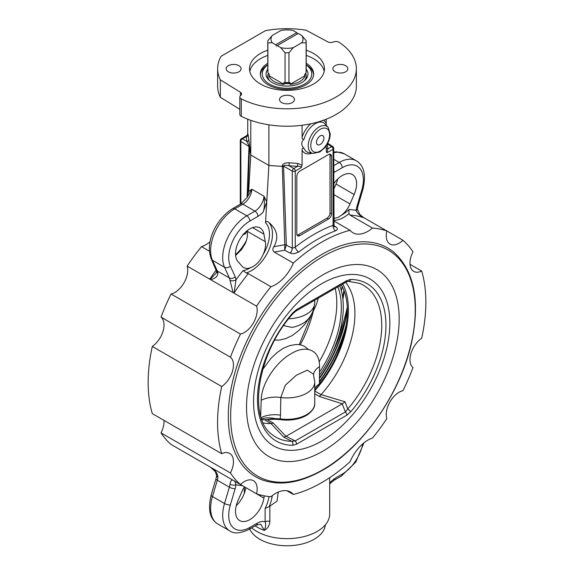 <?xml version="1.0" encoding="UTF-8"?>
<svg xmlns="http://www.w3.org/2000/svg" width="574" height="574" viewBox="0 0 574 574"><rect width="100%" height="100%" fill="white"/><g stroke="black" fill="none" stroke-linecap="round" stroke-linejoin="round"><path stroke-width="0.86" d="M267.462 78.365A19.538 11.279 180 0 1 267.462 78.329A19.538 11.279 180 0 1 267.793 76.263M306.207 76.263A19.538 11.279 180 0 1 306.538 78.329A19.538 11.279 180 0 1 306.538 78.365M306.207 69.117A20.973 12.104 180 0 1 307.592 76.263A20.973 12.104 180 0 1 287.294 86.078A20.973 12.104 180 0 1 266.53 76.6A20.973 12.104 180 0 1 266.408 76.263A20.973 12.104 180 0 1 267.793 69.117M306.207 64.955A24.761 14.293 180 0 1 297.784 86.839A24.761 14.293 180 0 1 262.835 77.074A24.761 14.293 180 0 1 267.793 64.955M306.207 64.848A26.677 15.405 180 0 1 313.648 74.756M260.352 74.756A26.677 15.405 180 0 1 267.793 64.848M267.793 63.284A26.677 15.405 0 0 0 260.323 73.967A26.677 15.405 0 0 0 287 89.372A26.677 15.405 0 0 0 313.677 73.967A26.677 15.405 0 0 0 306.207 63.284M324.181 71.355A37.461 21.625 0 0 0 306.207 55.405M267.793 55.405A37.461 21.625 0 0 0 249.819 71.355M306.207 50.175A37.461 21.625 180 0 1 324.461 68.744A37.461 21.625 180 0 1 301.336 88.719A37.461 21.625 180 0 1 260.51 84.034A37.461 21.625 180 0 1 249.539 68.744A37.461 21.625 180 0 1 267.793 50.175M327.804 41.873A4.269 2.461 0 0 0 333.329 42.017A4.269 2.461 180 0 1 339.162 42.34A69.368 40.051 180 0 1 356.368 68.744A69.368 40.051 180 0 1 315.635 105.221A69.368 40.051 180 0 1 241.274 98.857A4.269 2.461 180 0 1 239.817 97.006A4.269 2.461 180 0 1 240.714 95.492A4.269 2.461 0 0 0 241.611 93.978A4.269 2.461 0 0 0 240.47 92.299L220.351 79.843A69.368 40.051 180 0 1 217.632 68.744A69.368 40.051 180 0 1 221.09 56.259L265.375 30.687A69.368 40.051 180 0 1 306.229 30.264L327.804 41.873M345.641 71.793A7.469 4.312 180 0 1 337.498 72.726A7.469 4.312 180 0 1 332.891 68.744A7.469 4.312 180 0 1 340.36 64.431A7.469 4.312 180 0 1 347.83 68.744A7.469 4.312 180 0 1 345.641 71.793M228.359 65.694A7.469 4.312 180 0 1 236.502 64.754A7.469 4.312 180 0 1 241.109 68.744A7.469 4.312 180 0 1 233.64 73.056A7.469 4.312 180 0 1 226.17 68.744A7.469 4.312 180 0 1 228.359 65.694M281.719 102.595A7.469 4.312 180 0 1 279.531 99.546A7.469 4.312 180 0 1 287 95.234A7.469 4.312 180 0 1 294.469 99.546A7.469 4.312 180 0 1 289.856 103.535A7.469 4.312 180 0 1 281.719 102.595M239.817 97.006L239.817 114.427A4.269 2.461 0 0 0 241.274 116.285A69.368 40.051 0 0 0 315.635 122.649A69.368 40.051 0 0 0 356.368 86.172L356.368 68.744M217.632 68.744L217.632 86.172A69.368 40.051 0 0 0 220.351 97.271L239.817 109.325M326.24 119.191L326.24 123.188A18.863 10.892 120 0 0 323.399 120.26M302.089 125.261L302.089 137.129C301.974 138.98 302.656 139.611 304.141 139.016A16.804 9.701 -60 0 1 313.863 124.551A16.804 9.701 -60 0 1 325.128 123.984L328.084 127.32A15.362 8.868 120 0 0 317.788 127.844A15.362 8.868 120 0 0 308.898 141.068A15.362 8.868 120 0 0 312.995 153.452L308.625 152.562A16.804 9.701 -60 0 1 304.141 148.551C302.656 147.805 301.974 148.357 302.089 150.23A18.863 10.892 120 0 0 311.84 153.215M234.744 293.579L234.142 292.797L235.993 279.782A4.269 2.77 172.9 0 1 229.98 280.234L233.123 292.64L256.571 306.179A147.267 85.024 -60 0 1 270.935 286.72L248.298 273.647L246.21 272.951A29.884 17.249 120 0 0 268.79 250.042A29.884 17.249 120 0 0 268.61 222.267C277.264 229.399 279.007 237.55 273.855 246.72C272.456 248.851 272.585 250.63 274.243 252.065L284.726 250.25L286.318 245.084L283.563 166.094C283.865 165.104 285.673 164.982 288.987 165.735L297.504 166.374C299.865 166.166 301.163 166.553 301.386 167.551L302.089 165.147L302.089 150.23M304.141 148.551C300.963 145.208 300.963 142.029 304.141 139.016M268.89 124.831L268.89 165.463L265.532 222.777A27.746 16.022 -60 0 1 263.236 254.282C260.18 261.163 255.939 265.633 250.529 267.699A18.146 10.476 -60 0 1 243.67 267.541A18.146 10.476 -60 0 1 242.106 266.257L237.973 261.572A20.277 11.71 -60 0 1 240.728 237.945A20.277 11.71 -60 0 1 259.986 227.885A20.277 11.71 -60 0 1 263.925 234.17L265.332 241.74A18.146 10.476 -60 0 1 263.236 254.282M283.563 166.467L268.89 165.463L250.781 155.009L248.155 134.804A2.131 1.765 -9.3 0 1 246.081 136.684L246.856 141.412L248.994 146.133A2.131 1.234 180 0 1 249.561 146.858M286.311 244.998A2.131 1.198 -1.5 0 0 284.761 244.703L284.726 250.25L290.035 253.069L293.823 253.801L298.803 252.029A4.269 1.987 51.9 0 1 295.251 247.164L295.251 171.095A2.131 1.234 -120 0 0 293.795 168.512A2.131 1.148 120 0 0 292.281 171.124L283.563 166.094A2.131 1.234 0 0 0 282.308 165.764L284.761 244.703L273.855 246.72M268.61 222.267C267.175 221.062 266.157 221.234 265.532 222.777M250.781 120.325L250.781 155.009L248.65 191.336L246.949 197.729M316.489 142.338A5.245 3.028 -60 0 1 318.785 137.057A5.245 3.028 -60 0 1 322.825 135.651A5.245 3.028 -60 0 1 322.825 141.706A5.245 3.028 -60 0 1 317.58 144.734A5.245 3.028 -60 0 1 316.489 142.338M326.276 125.283L326.24 123.188M326.24 145.753L326.247 151.407M326.24 151.206L326.943 152.792L327.919 148.81L327.216 144.189M326.993 218.177L328.5 219.053L299.829 235.605L298.322 234.737L326.993 218.177A4.269 2.461 120 0 0 330.014 212.947L330.014 155.439A4.269 2.461 120 0 0 329.749 154.162M330.014 155.439L331.521 156.315A4.269 2.461 120 0 0 330.638 154.356A4.269 2.461 120 0 0 328.5 154.571L299.829 171.124A4.269 2.461 120 0 0 296.808 176.354L296.808 233.862A4.269 2.461 120 0 0 297.691 235.814A4.269 2.461 120 0 0 299.829 235.605M331.521 156.315L331.521 213.822L330.014 212.947M328.5 219.053A4.269 2.461 120 0 0 331.521 213.822M297.074 235.139A4.269 2.461 120 0 0 298.322 234.737M326.943 152.792L333.085 149.254A2.131 1.234 0 0 0 333.709 148.379A2.131 2.131 0 0 0 332.748 146.6A2.131 1.234 123.5 0 0 331.629 146.671A2.131 1.234 60 0 1 333.085 149.254L333.085 225.317A151.536 87.492 120 0 0 295.251 247.164L292.281 248.248L286.318 245.084A2.131 1.105 -4.9 0 0 284.783 244.883M333.135 224.664L333.085 225.317A4.269 2.863 69.7 0 0 335.568 230.798C337.921 229.744 337.928 228.395 335.596 226.766A4.269 2.569 -58.6 0 1 334.197 226.716M335.596 226.766L333.745 225.639M247.76 119.191L247.717 134.359L246.081 136.684L242.372 138.829A2.131 1.234 -120 0 0 241.36 138.75A2.131 2.131 0 0 0 240.291 140.601A2.131 1.234 0 0 0 240.865 141.441A2.131 1.32 -60 0 1 242.372 138.829L246.856 141.412A2.131 1.765 170.7 0 0 248.929 139.532M274.243 252.065L293.328 263.079A147.267 85.024 -60 0 1 350.097 230.303L333.709 220.847M270.935 286.72A29.884 17.249 120 0 0 293.328 263.079M250.529 267.699A27.746 16.022 -60 0 1 243.067 270.619L246.21 272.951M243.067 270.619A151.536 87.492 120 0 0 235.993 279.782A17.077 9.858 120 0 0 235.182 276.776A4.269 3.222 155.7 0 1 229.378 277.981L217.302 271.007L212.452 260.28A34.153 19.717 -60 0 1 234.759 208.85L242.867 204.172A4.269 2.461 -120 0 0 240.728 203.957L247.136 197.442L251.9 189.226L263.968 196.2C264.729 202.88 264.485 208.111 263.251 211.899L266.767 201.79L263.968 196.2A12.807 7.39 -60 0 1 254.935 211.139L246.834 215.817A34.153 19.717 120 0 0 224.52 267.254L229.378 277.981A12.807 7.39 -60 0 1 229.98 280.234M216.154 273.081L211.175 278.34L210.084 278.885L208.972 278.699L233.123 292.64M210.593 279.638C215.178 278.612 217.618 276.489 217.912 273.26A4.269 2.77 172.9 0 1 216.663 271.602A4.269 2.77 172.9 0 1 216.663 271.581L216.075 273.195M247.774 195.562L249.561 147.26L248.994 146.506L247.121 197.327M242.989 234.02C244.969 234.809 246.124 233.776 246.461 230.906M246.777 135.622L241.36 138.75M326.24 148.185A2.131 1.7 171.4 0 0 327.919 148.81L331.629 146.671L327.395 143.873M290.035 253.069A4.269 2.396 117.9 0 0 291.283 251.534A4.269 2.396 117.9 0 0 292.281 248.248L292.281 171.124A2.131 1.234 0 0 0 295.251 171.095L301.386 167.551M289.231 162.801L288.987 165.735L293.795 168.512L297.504 166.374L297.748 163.432L289.231 162.801C285.034 162.693 282.724 163.683 282.308 165.764M235.182 276.776L230.332 266.056A29.884 17.249 -60 0 1 249.848 221.047L257.956 216.369A4.269 2.461 -120 0 0 254.935 211.139L242.867 204.172A12.807 7.39 120 0 0 251.9 189.226L248.65 191.336M333.709 220.229A29.884 17.249 120 0 0 348.92 213.65L349.853 215.02A147.267 85.024 -60 0 1 364.002 217.819L365.028 218.364L364.002 217.819C359.984 215.903 357.358 213.442 356.117 210.428A4.269 2.117 6.2 0 0 357.344 209.158A4.269 2.117 6.2 0 0 357.344 209.151L359.884 214.547L363.407 217.424M364.454 218.048L363.787 217.654M349.853 215.02L372.49 228.086A147.267 85.024 -60 0 1 386.854 230.963L365.028 218.364M348.92 213.65L349.042 209.438A27.746 16.022 -60 0 1 341.58 215.128L338.122 217.388L333.709 218.486M235.598 255.466L241.475 249.647L245.127 243.828A18.146 10.476 120 0 0 247.222 231.286L247.129 230.762M333.709 189.355L336.027 184.046A20.277 11.71 120 0 0 337.763 178.973M333.709 183.745A20.277 11.71 -60 0 1 352.4 174.532A20.277 11.71 -60 0 1 354.144 194.5L350.004 203.964A18.146 10.476 -60 0 1 341.58 215.128M350.097 230.303A29.884 17.249 120 0 0 352.974 232.786A29.884 17.249 120 0 0 372.49 228.086M220.351 97.271L220.351 79.843M402.955 240.262L386.854 230.963A18.146 10.476 120 0 0 390.011 244.086A18.146 10.476 120 0 0 402.955 240.262A147.267 85.024 -60 0 1 412.986 251.799A18.146 10.476 120 0 0 413.732 271.387A18.146 10.476 120 0 0 421.703 271.064A147.267 85.024 -60 0 1 421.703 338.251A18.146 10.476 120 0 0 410.948 353.548A18.146 10.476 120 0 0 412.986 367.575A147.267 85.024 -60 0 1 402.955 390.7A18.146 10.476 120 0 0 390.011 401.822A18.146 10.476 120 0 0 386.854 418.589A147.267 85.024 -60 0 1 372.49 438.055A29.884 17.249 120 0 0 350.097 461.69A147.267 85.024 -60 0 1 293.328 494.465A29.884 17.249 120 0 0 290.451 491.99A29.884 17.249 120 0 0 270.935 496.682A147.267 85.024 -60 0 1 256.571 493.812A18.146 10.476 120 0 0 253.414 480.682A18.146 10.476 120 0 0 240.463 484.513A147.267 85.024 -60 0 1 230.439 472.969A18.146 10.476 120 0 0 229.693 453.388A18.146 10.476 120 0 0 221.722 453.704A147.267 85.024 -60 0 1 221.722 386.524A18.146 10.476 120 0 0 232.477 371.227A18.146 10.476 120 0 0 230.439 357.193A147.267 85.024 -60 0 1 240.463 334.075A18.146 10.476 120 0 0 253.414 322.954A18.146 10.476 120 0 0 256.571 306.179M262.741 480.079A132.092 76.263 -60 0 1 255.667 324.253A132.092 76.263 -60 0 1 394.151 252.474C414.263 271.158 420.139 300.876 411.788 341.638C401.054 392.602 362.926 447.641 322.566 470.242C300.439 482.827 280.499 486.106 262.741 480.079M240.463 334.075L171.045 293.996A147.267 85.024 120 0 0 161.014 317.113L230.439 357.193M230.439 472.969L161.014 432.889A147.267 85.024 120 0 0 171.045 444.434L240.463 484.513M221.722 386.524L152.297 346.445A147.267 85.024 120 0 0 152.297 413.624L221.722 453.704M161.014 317.113A18.146 10.476 -60 0 1 163.052 331.141A18.146 10.476 -60 0 1 152.297 346.445M163.977 420.369A18.146 10.476 -60 0 1 161.014 432.889M256.571 493.812L234.744 481.213M255.1 525.863A42.684 24.646 0 0 0 264.277 530.354C267.62 528.676 269.479 525.676 269.859 521.35A4.269 2.461 0 0 0 265.123 521.859C266.042 524.091 265.762 526.925 264.277 530.354L260.668 524.141L256.384 525.124A4.269 2.461 -120 0 0 256.399 525.117A4.269 2.461 -120 0 0 257.281 523.158L249.848 527.449A29.884 17.249 -60 0 1 230.332 504.984L235.182 488.661A17.077 9.858 120 0 0 235.993 484.714A4.269 2.117 -173.8 0 1 229.98 484.234C230.605 480.818 231.652 479.498 233.123 480.273L210.593 467.265C215.185 469.991 217.625 473.328 217.912 477.267A4.269 2.117 -173.8 0 1 216.656 475.537A4.269 2.117 -173.8 0 1 216.656 475.53A4.269 2.117 -173.8 0 1 216.663 475.523L215.293 471.591L210.407 467.157M208.972 466.332L187.146 453.733A18.146 10.476 -60 0 0 187.146 453.725M242.45 485.661A151.536 87.492 120 0 1 235.993 484.714C235.189 481.959 234.572 480.66 234.142 480.811M269.07 496.532A27.746 16.022 -60 0 1 265.123 508.456L269.249 506.584A29.884 17.249 120 0 0 272.234 495.656M278.268 492.083L277.027 501.174L269.249 506.584M251.677 527.843A42.684 24.646 0 0 0 264.277 534.868A42.684 24.646 0 0 0 307.642 535.571A42.684 24.646 0 0 0 329.684 514.003L329.684 477.676M363.93 442.855L355.751 462.12L341.372 476.054A4.269 2.461 -120 0 0 342.262 474.102L334.829 478.393A4.269 2.461 60 0 1 333.946 480.345A4.269 2.461 60 0 1 333.932 480.352A4.269 2.461 60 0 1 333.889 480.373M264.27 495.85L263.925 498.074A20.277 11.71 -60 0 1 254.045 516.464A20.277 11.71 -60 0 1 239.71 520.611A20.277 11.71 -60 0 1 237.973 500.643L242.106 491.179A18.146 10.476 -60 0 1 244.452 486.817M236.237 505.723A20.277 11.71 120 0 0 245.816 487.62L263.925 498.074M293.328 494.465L286.864 490.734M209.445 251.218L201.51 246.633A147.267 85.024 120 0 0 187.146 266.099L208.972 278.699M187.146 266.099A18.146 10.476 -60 0 1 183.989 282.874A18.146 10.476 -60 0 1 171.045 293.996M210.07 241.833A29.884 17.249 -60 0 1 201.51 246.633M363.586 217.532L364.949 218.314M410.023 264.32L421.703 271.064M342.664 297.361A132.092 76.263 120 0 0 343.919 290.336M319.13 361.9A83.237 48.058 120 0 0 335.216 288.378M350.692 411.852A90.85 52.449 120 0 0 385.95 325.3A90.85 52.449 120 0 0 350.692 279.452L346.825 280.593L296.6 309.587A3.2 1.851 60 0 1 295.94 311.058A3.2 1.851 60 0 1 295.933 311.058L292.884 313.705A3.2 0.818 -139.3 0 0 292.733 312.923A90.85 52.449 120 0 0 257.475 399.475A90.85 52.449 120 0 0 292.733 445.316L296.6 444.183L346.825 415.181L350.692 411.852A3.2 0.818 -139.3 0 0 347.715 408.989L345.082 401.807L342.204 403.881L345.404 411.938A3.2 1.851 60 0 1 346.825 415.181M345.656 282.351A83.237 48.058 120 0 1 321.11 394.611L345.082 401.807M342.764 284.022A83.237 48.058 -60 0 1 315.937 389.366L314.581 390.973M321.11 394.611L314.746 391.081M314.746 393.793L319.402 396.476L321.031 394.711M280.342 419.63A1.923 0.38 -81.7 0 1 280.212 418.855A27.746 16.022 180 0 0 314.746 403.321C315.112 406.93 312.73 410.711 307.592 414.672A27.236 15.728 180 0 1 280.342 419.63L274.874 419.228L263.201 419.816A83.237 48.058 -60 0 1 261.938 419.795M350.692 279.452A3.2 2.483 90.4 0 1 348.411 281.346L359.288 283.291A87.671 50.62 -60 0 1 347.715 408.989L345.404 411.938L295.18 440.932L286.125 436.262L283.807 437.18L271.007 423.54L273.303 423.095L267.118 419.522M286.125 436.262L342.204 403.881M296.6 444.183A3.2 1.851 60 0 0 295.18 440.932L291.779 441.284A3.2 2.483 90.4 0 1 292.733 445.316M283.807 437.18L291.779 441.284A87.671 50.62 -60 0 1 271.997 434.475C247.652 417.693 257.482 352.745 292.891 313.705M263.265 422.945A83.237 48.058 120 0 0 271.007 423.54M346.825 280.593A3.2 1.851 60 0 1 346.165 282.056L295.94 311.058M346.165 282.056L348.411 281.346A3.2 2.483 90.4 0 1 348.368 281.346M319.474 375.238A83.237 48.058 120 0 0 339.765 285.752M262.72 369.419L271.028 358.284L277.091 352.551L283.384 348.231L289.755 345.598L296.234 344.486L300.503 344.831L304.457 346.28L308.281 349.379M337.878 286.842A81.113 46.831 -60 0 1 319.481 372.124M261.507 418.597L263.201 419.816M274.774 340.073L279.265 340.102L285.622 338.653L292.037 335.647L298.229 331.019L304.399 324.834L312.113 313.834L316.547 304.105L318.297 298.143M341.315 284.855A81.113 46.831 -60 0 1 319.431 383.963L319.503 366.657C319.962 349.042 305.217 344.859 291.334 353.627C277.177 361.046 261.235 382.937 261.199 400.322L260.675 415.935M291.987 327.438L283.7 325.58M314.746 388.347A21.346 12.772 -179.6 0 1 319.431 383.963L318.096 386.324A21.346 16.302 5.8 0 0 314.746 390.499M313.562 374.535A21.346 12.721 -179.6 0 1 319.503 366.657M261.177 417.621A21.346 12.427 -178.2 0 1 280.492 415.167L280.794 397.517A21.346 12.413 1.6 0 0 261.199 400.322M280.794 397.517L285.328 385.19L296.378 375.209L307.312 370.151L313.433 374.148L314.746 381.904A27.746 16.022 -0 0 1 280.794 397.517M274.874 419.228L274.867 418.554L280.212 418.855L280.492 415.167M265.676 419.738L274.867 418.554A21.346 13.037 18.6 0 0 261.766 418.848M315.937 389.366L318.096 386.324M305.605 73.221A19.207 11.093 180 0 1 306.207 75.983A19.207 11.093 180 0 1 304.27 80.834M269.73 80.834A19.207 11.093 180 0 1 267.793 75.983A19.207 11.093 180 0 1 268.395 73.221M301.687 35.437A16.007 9.241 180 0 1 301.687 42.792L306.114 42.849A19.207 11.093 -0 0 0 306.207 41.73A19.207 11.093 -0 0 0 306.114 40.611L301.687 35.437L298.279 33.471L277.228 45.626L280.636 47.599L285.056 52.765L285.056 82.477A19.207 11.093 -0 0 0 288.944 82.477L289.999 82.613L290.365 83.495L289.985 84.4A18.311 10.576 0 0 0 305.067 75.696L304.643 74.62M267.793 41.73A19.207 11.093 -0 0 0 267.886 42.849L272.313 42.792L275.721 44.758L296.772 32.603L293.364 30.637A16.007 9.241 180 0 0 280.636 30.637L272.313 35.437L267.886 40.611A19.207 11.093 -0 0 0 267.793 41.73L267.793 71.449A19.207 11.093 -0 0 0 267.886 72.568L268.941 73.917L269.314 75.223L268.933 75.696A18.311 10.576 0 0 0 284.015 84.4L283.635 83.495L284.001 82.613L285.056 82.477M284.015 84.4L268.933 75.696M305.067 75.696L289.985 84.4M296.772 32.603L297.526 33.909M272.313 42.792A16.007 9.241 180 0 1 272.313 35.437M285.056 52.765A19.207 11.093 -0 0 0 288.944 52.765L293.364 47.599A16.007 9.241 180 0 1 280.636 47.599M293.364 47.599L301.687 42.792M277.228 45.626L276.474 46.064L275.721 44.758M306.114 42.849L306.114 72.568A19.207 11.093 -0 0 0 306.207 71.449L306.207 41.73M288.944 82.477L288.944 52.765M267.886 72.568L267.886 42.849M269.357 74.62L269.314 75.223A18.009 10.397 180 0 1 269.041 74.046M304.959 74.046A18.009 10.397 180 0 1 304.686 75.223L306.114 72.568M249.726 528.963A38.415 22.178 0 0 0 252.883 533.784A38.415 22.178 0 0 0 294.842 545.3A38.415 22.178 0 0 0 325.336 525.052A38.415 22.178 0 0 0 325.358 524.815M343.589 336.802A131.259 75.782 -60 0 1 337.103 351.668M320.127 381.071A131.259 75.782 -60 0 1 319.438 382.069M343.36 337.62A131.259 75.782 -60 0 1 335.094 355.93M322.81 377.204A131.259 75.782 -60 0 1 319.438 382.227M344.163 290.982A122.728 70.853 -60 0 1 342.908 299.363M347.248 307.255A122.728 70.853 -60 0 1 338.875 335.259M345.29 319.618A124.644 71.965 -60 0 1 332.418 352.508M347.27 307.061A99.037 57.178 -60 0 1 319.46 377.965M319.46 378.575A99.037 57.178 120 0 0 347.349 309.199M319.438 382.026A102.452 59.151 120 0 0 345.426 329.189M346.158 325.236A102.452 59.151 -60 0 1 319.445 381.43M241.274 116.285L241.274 98.857M240.47 92.299L240.47 95.7M310.735 123.797A18.863 10.892 120 0 0 302.089 137.129M302.089 165.147L297.748 163.432M329.612 134.761A13.302 7.677 -60 0 1 315.499 152.311A13.302 7.677 -60 0 1 315.499 133.498A13.302 7.677 -60 0 1 329.612 134.761M298.803 252.029A147.267 85.024 -60 0 1 335.568 230.798M240.865 203.878L240.865 141.441L248.994 146.506M234.142 292.797A147.267 85.024 -60 0 1 248.298 273.647M230.332 266.056A4.269 3.222 155.7 0 1 224.52 267.254L212.452 260.28A4.269 3.222 155.7 0 1 211.347 259.096L216.663 271.602M249.848 221.047A4.269 2.461 -120 0 0 246.834 215.817L234.759 208.85A4.269 2.461 -120 0 0 232.628 208.635C217.374 217.912 204.337 241.238 211.347 259.096M257.956 216.369A17.077 9.858 120 0 0 263.251 211.899M217.912 273.26A12.807 7.39 120 0 0 217.302 271.007A4.269 3.222 155.7 0 1 216.204 269.823M216.24 269.923A147.267 85.024 120 0 0 209.998 278.849M248.155 134.804L247.76 133.785M333.709 159.271L339.241 162.471L333.709 165.664M333.709 152.763A34.153 19.717 -60 0 1 344.242 153.803L356.318 160.777A34.153 19.717 120 0 0 339.241 162.471A4.269 2.461 60 0 1 342.262 167.694A29.884 17.249 -60 0 1 361.778 190.159L356.928 206.489A17.077 9.858 120 0 0 356.117 210.428A151.536 87.492 120 0 0 349.042 209.438M333.709 170.291A4.269 2.461 60 0 1 334.154 172.379L342.262 167.694M356.318 160.777C364.124 165.599 366.305 175.221 362.854 189.635A4.269 1.335 -163.4 0 1 361.778 190.159M362.854 189.635L358.004 205.966A4.269 1.335 -163.4 0 1 356.928 206.489M333.709 172.623A17.077 9.858 120 0 0 334.154 172.379M252.574 227.62L263.925 234.17M265.332 241.74L247.222 231.286M246.382 240.528A29.884 17.249 -60 0 1 235.541 254.669M336.027 184.046L354.144 194.5M350.004 203.964L333.709 194.557M217.912 477.267A12.807 7.39 120 0 1 217.302 480.223L229.378 487.19L224.52 503.52L212.452 496.553A4.269 1.335 -163.4 0 1 211.146 495.061C207.695 509.475 209.876 519.097 217.682 523.911A34.153 19.717 -60 0 1 212.452 496.553L217.302 480.223A4.269 1.335 -163.4 0 1 215.996 478.73L216.656 475.537M229.98 484.234A12.807 7.39 -60 0 1 229.378 487.19A4.269 1.335 16.6 0 0 235.182 488.661M230.332 504.984A4.269 1.335 16.6 0 1 224.52 503.52A34.153 19.717 120 0 0 229.758 530.885L217.682 523.911M265.123 508.456L265.123 521.859C262.827 521.07 260.216 521.501 257.281 523.158M256.399 525.117L248.965 529.407A4.269 2.461 -120 0 0 249.848 527.449M269.859 521.35L269.859 506.333M334.829 478.393L329.684 482.662M362.746 443.846A29.884 17.249 -60 0 1 342.262 474.102M341.43 291.004A130.535 75.366 120 0 0 342.118 286.318M230.655 416.394A130.535 75.366 120 0 0 322.954 469.683A130.535 75.366 120 0 0 415.253 309.817A130.535 75.366 120 0 0 322.954 256.528A130.535 75.366 120 0 0 230.655 416.394M246.519 407.11A107.941 62.322 120 0 0 291.814 461.482A107.941 62.322 120 0 0 396.218 344.96A107.941 62.322 120 0 0 333.458 269.629A107.941 62.322 120 0 0 246.519 407.11M294.01 450.267A96.36 55.635 120 0 0 389.473 315.018A96.36 55.635 120 0 0 281.647 321.878A96.36 55.635 120 0 0 294.01 450.267M300.302 344.787A87.671 50.62 120 0 0 313.095 312.005M296.6 309.587L292.733 312.923M319.402 396.476L342.334 403.816M286.01 436.333L273.303 423.095M264.636 419.809L271.093 423.54M288.722 318.778A27.746 16.022 0 0 0 314.746 302.785L314.746 300.195M290.365 83.495A18.009 10.397 180 0 1 283.635 83.495M289.999 82.613A18.303 10.569 180 0 1 284.001 82.613M312.995 153.452L319.862 151.974L324.762 147.712C328.263 143.378 330.086 138.772 330.237 133.893L328.084 127.32M332.748 146.6L327.718 143.27M334.039 226.63L333.709 148.379M240.291 140.601L240.291 204.208M240.728 203.957L232.628 208.635M333.709 152.067L336.708 151.837L344.242 153.803M357.344 209.151L358.004 205.966M211.146 495.061L215.996 478.73M248.965 529.407C240.312 533.497 233.905 533.992 229.758 530.885M244.316 493.296L244.316 487.032M333.932 480.352L329.684 483.939M341.372 476.054L333.946 480.345M299.226 344.615L311.287 315.269M291.807 327.467L291.721 327.481C305.648 324.891 313.311 316.661 314.746 302.785M314.746 403.321L314.746 381.904M315.033 390.428L314.746 390.829M267.793 75.983L267.793 78.825M306.207 75.983L306.207 78.825"/></g></svg>
